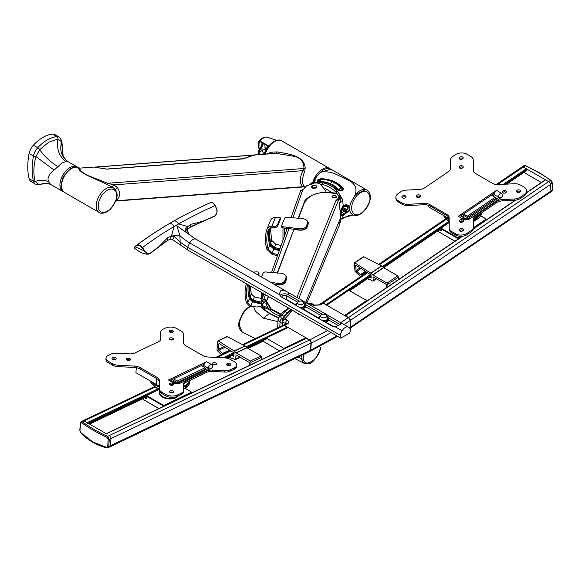 <?xml version="1.0" encoding="UTF-8"?>
<svg xmlns="http://www.w3.org/2000/svg" width="582" height="582" viewBox="0 0 582 582"><rect width="100%" height="100%" fill="white"/><g stroke="black" fill="none" stroke-linecap="round" stroke-linejoin="round"><path stroke-width="0.87" d="M77.784 167.405A14.208 8.199 120 0 0 77.064 166.896L68.37 161.876L66.101 161.57L61.939 162.967L54.17 170.09C48.924 174.018 47.055 177.917 48.553 181.78L50.736 184.501L62.856 191.5A14.208 8.199 120 0 0 63.656 191.871M44.596 183.257L46.88 183.221L39.03 184.581A2.059 1.564 -94.3 0 1 38.477 184.756L44.749 183.228L39.03 184.581L35.131 181.417C33.225 174.316 33.487 166.023 35.902 156.543L39.7 149.632L48.801 142.168L57.902 139.12L61.612 141.702L63.045 156.609M77.064 166.896A14.208 8.199 120 0 0 69.956 167.601A14.208 8.199 120 0 0 60.681 180.114A14.208 8.199 120 0 0 62.856 191.5M29.1 178.689A10.556 6.096 120 0 0 31.064 181.577L35.444 184.101A10.556 6.096 -60 0 1 33.472 181.22L29.1 178.689A64.129 37.022 120 0 1 29.1 153.51A10.556 6.096 120 0 1 33.37 145.216A34.098 19.686 120 0 1 52.591 134.115A10.556 6.096 120 0 1 54.897 134.595L59.269 137.119A10.556 6.096 -60 0 0 56.971 136.639L52.591 134.115M62.958 154.994C61.561 154.245 67.614 162.822 68.37 161.876C61.619 157.249 59.364 150.52 61.612 141.702A2.059 1.44 -13.8 0 0 61.823 140.735L63.103 155.576M29.1 153.51L33.472 156.034A64.129 37.022 -60 0 0 33.472 181.22A2.059 1.44 -13.8 0 0 35.131 181.417C40.282 179.845 44.756 179.969 48.553 181.78M33.37 145.216L37.743 147.741A10.556 6.096 -60 0 0 33.472 156.034A2.059 0.866 10.8 0 0 35.902 156.543L54.17 170.09M277.92 321.628L263.362 318.165L255.403 311.13C253.919 308.38 253.534 306.779 254.239 306.35L253.854 306.256M239.311 325.534L242.258 332.038C238.787 329.194 237.885 325.287 239.544 320.311L243.225 312.476C249.336 305.157 251.322 306.103 254.094 306.292L254.239 306.35A14.208 7.595 116.6 0 0 248.616 307.733A14.208 7.595 116.6 0 0 239.311 325.534M278.349 318.019L269.444 313.531L263.362 318.165M260.867 306.438L260.321 306.401L262.758 309.006L270.397 314.098M278.465 317.787L270.113 313.487L263.653 309.18A1.382 1.135 128 0 0 262.758 309.006M263.653 309.18L262.009 307.58L262.438 306.314M263.901 307.973L265.829 310.773M266.476 304.495A2.641 1.52 180 0 1 265.916 303.557A2.641 1.52 180 0 1 265.93 303.389M114.618 190.452A1.44 1.164 -43.6 0 0 114.639 188.866L114.639 188.866A1.44 1.164 -43.6 0 0 114.428 188.699L115.76 189.717L116.858 198.542L115.782 200.324C117.593 196.265 117.593 193.253 115.782 191.289L114.618 190.452A12.76 7.37 120 0 0 107.255 190.307A12.76 7.37 120 0 0 98.227 205.941A12.76 7.37 120 0 0 107.255 211.15A12.76 7.37 120 0 0 114.618 202.507L115.993 200.492M266.796 153.961L271.227 152.2L277.047 151.902C288.643 154.026 304.561 155.503 305.201 168.154L304.655 171.501C301.818 178.812 301.818 183.934 304.655 186.851L305.201 186.982M303.964 186.8L302.931 186.691C299.417 183.621 299.417 178.274 302.931 170.65L303.964 168.496C303.92 162.174 300.836 158.144 294.718 156.391L276.064 153.364L273.875 153.43L254.53 154.885L243.32 158.879L106.695 169.151L94.029 167.049L79.741 168.125C79.778 170.439 82.862 173.036 88.988 175.917L107.641 183.257L113.606 184.887L117.295 187.302C120.401 192.191 120.401 196.207 117.295 199.364L116.335 199.844M114.909 202.514C112.966 206.668 110.311 209.775 106.957 211.812C103.232 213.492 100.621 213.703 99.129 212.445A14.208 8.199 -60 0 1 96.954 201.059A14.208 8.199 -60 0 1 106.237 188.539A14.208 8.199 -60 0 1 113.337 187.84L106.659 184.196C95.077 178.667 79.145 173.247 78.512 167.943L78.854 167.936M115.651 201.059L303.899 186.902L305.215 187.208M116.611 199.204A2.677 1.426 -121.3 0 1 117.295 199.364M115.782 191.289A1.44 1.179 114.9 0 0 115.76 189.717A2.677 0.633 131.9 0 1 117.295 187.302M94.029 167.049L79.741 168.125A2.677 2.554 -40.6 0 1 78.512 167.943M112.435 187.317A2.677 0.371 122.5 0 1 113.606 184.887L302.931 170.65L304.655 171.501M114.843 189.063L113.337 187.84A14.208 8.199 -60 0 1 114.428 188.699M305.201 168.154A2.677 1.433 -13.4 0 1 303.964 168.496L107.641 183.257A2.677 0.64 -63.5 0 1 106.659 184.196M271.227 152.2A2.677 1.222 -110.2 0 1 271.139 153.633M115.825 200.761L302.931 186.691A2.677 2.248 126.6 0 1 304.655 186.851M277.047 151.902A2.677 1.31 -84.8 0 1 276.064 153.364L253.788 155.038M94.895 167.165L106.521 169.056L243.422 158.653L253.556 155.023L94.517 167.114M253.097 155.27L254.378 155.249M258.35 151.509L261.143 146.686L259.354 149.218L261.274 146.802L261.885 147.144L259.572 149.225L258.321 151.749L258.91 154.557M264.221 143.128L262.846 144.591L262.249 144.06L263.159 143.092L262.256 144.06M269.03 146.773L268.164 146.242L264.439 154.143M258.568 148.068L258.088 147.144L258.735 141.186L259.936 141.04L269.197 146.177M276.61 140.327L266.476 137.017C263.442 137.119 260.867 138.509 258.735 141.186L258.284 147.362L258.503 142.648L260.081 141.448L265.93 144.562L267.553 146.599M268.164 146.242L267.545 146.766L268.244 146.024L269.11 146.562M258.357 142.721L259.863 141.273L269.11 146.402M267.553 146.569L268.244 146.024M259.005 154.55L258.452 151.858L259.07 151.858L261.9 147.108L262.155 150.84L263.908 154.179M265.094 149.188L265.443 150.141M260.081 141.448L265.93 144.562M262.009 142.488L261.9 144.482L260.889 146.962L259.499 148.41L258.903 147.399L259.121 142.728L260.314 141.579M267.662 147.064L265.996 144.678L260.096 141.491M258.903 147.399L258.284 147.362L258.706 148.192L259.499 148.41L258.459 148.01L258.153 147.275M260.096 149.85L259.79 149.385L258.452 151.858A105.531 60.928 -0 0 1 258.321 151.749L258.321 151.524M259.492 154.514L259.07 151.858M264.694 143.754L265.414 150.2M259.296 149.414L258.255 151.647L258.874 154.557M261.9 144.482L262.715 142.859M262.846 144.591L261.9 147.108M320.988 180.078L319.147 180.187L319.605 180.507L319.147 181.002L320.602 180.784L320.951 179.823L320.093 180.456L319.605 180.1L319.3 180.456L319.867 180.602L319.292 181.067M339.095 189.019L339.553 189.361L340.972 188.233L339.095 189.019M340.928 188.503L340.47 188.19L339.197 189.223L340.47 188.175M331.544 182.435L331.151 182.828M334.09 183.65L333.661 184.036M342.318 189.623L340.121 190.372L339.088 190.118C334.17 184.487 327.55 181.584 319.227 181.417C317.292 180.776 317.823 180.1 320.82 179.387C329.907 179.612 337.16 182.777 342.58 188.903L342.405 189.863L342.58 188.903M340.972 188.233L339.437 189.405M319.605 180.1L320.093 180.456M342.9 189.928L342.74 188.983L335.756 183.286M318.201 180.325L317.794 180.98L318.209 181.497M339.088 190.118L338.891 190.569M323.81 182.086L338.891 190.321L340.121 190.372M320.988 179.838L320.522 180.376M342.74 188.983L342.405 189.863L340.208 190.809M356.555 214.707L354.46 214.205C350.64 211.273 350.64 206.13 354.46 198.775L356.555 195.865C363.932 189.201 368.391 189.768 369.919 197.567C370.938 203.86 361.386 216.111 356.555 214.707L355.66 215.435C364.652 215.798 376.176 196.76 366.973 190.059A14.208 8.199 120 0 0 355.282 194.694C357.406 187.84 354.584 182.755 346.807 179.438L334.788 173.72C330.132 171.872 325.425 171.363 320.667 172.207L317.19 175.829M356.555 195.865L355.282 194.694L365.642 189.536M355.282 194.694L350.822 202.682L349.455 207.265L349.84 208.662L349.455 210.073L345.759 213.376M343.074 214.736L341.605 214.707C340.084 215.056 340.645 212.197 343.264 206.137C344.908 204.973 346.399 204.791 347.738 205.599L349.455 207.265M332.628 197.211L332.264 196.534L333.595 195.436L335.719 195.705L336.316 196.534L334.985 197.64L333.617 197.64M311.799 186.48L312.338 188.197L316.593 187.753L316.841 186.786A2.641 1.52 180 0 1 316.593 187.426A2.641 1.52 180 0 1 312.338 187.862A2.641 1.52 180 0 1 311.559 186.786A2.641 1.52 180 0 1 311.799 186.153M344.675 214.161A5.114 2.954 -60 0 1 344.522 214.249A5.114 2.954 -60 0 1 341.969 214.503A5.114 2.954 -60 0 1 340.907 212.161A5.114 2.954 -60 0 1 343.14 207.01A5.114 2.954 -60 0 1 347.083 205.642A5.114 2.954 -60 0 1 348.138 207.985L344.813 214.081L341.481 212.161C343.54 206.093 345.759 204.719 348.131 208.029L348.138 208.312M343.38 210.939L344.318 211.863L345.606 210.771L345.992 209.083L344.697 208.654M346.246 209.411C345.359 212.023 344.399 212.619 343.38 211.186L344.813 208.582L346.246 209.411M313.211 182.21L316.47 176.782L320.471 172.301M312.534 182.653L313.582 182.275L315.539 179.831L310.468 183.847M347.716 205.584L343.256 205.933C345.817 204.071 348 204.493 349.797 207.199L349.797 210.284L343.256 215.347C341.598 215.813 340.761 214.925 340.746 212.692L343.256 205.933L342.667 200.899L341.954 198.375L337.48 191.238C333.821 186.829 328.983 184.036 322.974 182.857L313.582 182.275M343.467 188.575L342.885 190.103L340.543 190.86L338.215 190.154C333.042 184.538 326.589 181.7 318.856 181.635C316.164 180.755 316.914 179.765 321.097 178.667C330.649 179.06 338.084 182.333 343.395 188.488L342.645 190.176L343.089 188.975L336.2 183.214C331.776 180.602 326.72 179.271 321.038 179.205L321.097 178.667M343.06 214.736L342.667 218.09L340.71 219.218M353.063 214.984L342.696 217.995M354.533 215.296L353.369 215.078L350.822 213.281L349.455 210.073M340.281 211.71L343.191 205.206M320.522 184.058L322.341 184.458C328.001 185.934 332.569 188.575 336.054 192.373L337.647 191.463C339.786 194.017 340.557 196.694 339.975 199.517M313.043 183.083L322.472 182.777L321.875 184.341M342.885 190.103L340.543 190.86M340.295 190.925L338.608 190.336L339.044 190.78M338.338 190.299L338.608 190.336C333.522 184.69 326.968 181.773 318.943 181.584L317.59 181.162L318.092 180.376M318.951 179.809L321.038 179.358M343.198 215.813L340.703 215.34M336.221 192.562L337.531 194.272M343.024 189.856L343.089 188.975M311.574 186.953L311.857 185.993C313.829 184.53 315.488 184.792 316.841 186.786A2.641 1.52 180 0 0 316.062 185.709M345.01 208.516L345.992 209.083M345.606 210.771L343.766 209.709M284.613 282.023C283.361 284.096 280.815 284.904 276.988 284.46L277.068 283.296C280.895 283.747 283.434 282.932 284.7 280.859L284.613 282.023L285.056 280.917L284.991 281.753A143.645 114.254 -158.1 0 0 284.736 281.703M277.068 283.296L270.746 282.343M284.7 280.859L285.951 277.738C286.439 275.475 284.831 273.969 281.121 273.22L264.956 271.918L263.282 272.667L261.529 277.025M276.988 284.46L273.445 283.892M285.362 280.837L285.864 278.909M253.112 300.101L254.414 296.864L261.427 298.508M250.34 296.383L251.322 293.932L254.414 296.864M250.013 285.886L251.322 293.932M247.772 284.191C246.011 290.105 246.011 296.289 247.779 302.749L250.827 305.79L252.443 301.782A144.678 115.069 -158.1 0 0 261.427 304.037M250.827 305.79L251.962 306.125M247.779 302.749L249.372 298.799L252.443 301.782M248.332 284.918A47.811 38.034 -158.1 0 0 249.372 298.799M258.473 275.264L258.881 272.412L259.041 273.86M257.928 274.951L258.845 272.667L257.731 271.83L252.981 272.092M253.883 272.616L254.167 271.903M246.412 283.718C244.6 289.8 244.607 296.158 246.426 302.8L249.918 306.656M262.831 296.871L262.831 293.277M261.427 306.168L261.427 301.236M261.427 300.909L261.427 292.47M249.292 285.471A46.786 37.212 -158.1 0 0 250.347 298.741L252.632 300.981A143.645 114.254 -158.1 0 0 261.427 303.193M252.632 300.981L252.995 300.072A143.645 114.254 -158.1 0 0 261.427 302.196M249.54 285.617A46.786 37.212 -158.1 0 0 250.718 297.831L252.995 300.072M250.347 298.741L250.718 297.831M306.234 227.395C304.975 229.468 302.429 230.276 298.61 229.825L298.69 228.668C302.524 229.112 305.07 228.304 306.321 226.231L306.234 227.395L306.983 226.209L307.733 222.448L307.492 224.274M298.69 228.668L282.59 226.689L282.736 227.882L281.717 227.002M306.321 226.231L307.58 223.102C308.06 220.833 306.445 219.327 302.742 218.585L286.38 217.268L284.7 218.01L281.564 225.816L281.681 227.249M281.564 225.816L282.59 226.689M298.61 229.825L282.736 227.882M274.442 247.43L275.737 244.193L281.121 245.488M270.717 242.818L271.692 240.395L275.737 244.193M270.404 228.29L271.692 240.395M275.446 226.311L277.214 225.525L277.403 226.718L275.635 227.504L275.446 226.311L271.881 226.238C269.197 226.376 267.502 227.526 266.796 229.679C264.948 235.899 264.948 242.41 266.811 249.212L271.903 254.232L277.447 255.811M275.635 227.504L272.143 227.438L268.157 230.152C266.352 236.205 266.36 242.541 268.164 249.161L272.158 253.112L273.766 249.111A145.915 116.058 -158.1 0 0 279.316 250.566M272.158 253.112L277.832 254.727M268.164 249.161L269.742 245.233L273.766 249.111M268.157 230.152L268.462 229.381M269.131 228.537A49.055 39.016 -158.1 0 0 269.742 245.233M277.403 226.718L280.422 219.203L280.262 217.755L280.422 219.203M277.214 225.525L280.233 218.01L279.12 217.181L275.497 217.253C272.762 217.501 271.037 218.723 270.317 220.913M271.881 226.238L275.497 217.253M270.485 220.418L266.796 229.679M284.38 236.328L284.38 228.013M282.976 240.279L282.976 227.904M270.368 227.773A48.022 38.194 -158.1 0 0 270.725 245.175L273.947 248.31A144.882 115.236 -158.1 0 0 279.593 249.78M273.947 248.31L274.318 247.394A144.882 115.236 -158.1 0 0 279.92 248.863M270.528 227.715A48.022 38.194 -158.1 0 0 271.088 244.265L274.318 247.394M270.725 245.175L271.088 244.265M334.825 194.97L331.936 196.149L333.755 197.676L336.643 196.52L334.825 194.97M280.575 314.666L270.55 309.202L266.294 301.491L266.694 301.309L270.979 308.795L280.982 314.185M277.061 273.416L293.852 229.584L298.493 230.05C302.829 230.581 305.71 229.635 307.143 227.206L308.54 223.161L306.86 220.382M293.852 229.584L277.483 273.133M340.455 221.458L340.281 222.368M339.655 224.572L339.648 224.587C339.095 225.918 339.037 225.998 339.459 224.834C339.037 225.998 339.095 225.918 339.648 224.594L340.761 217.442L339.459 203.125L340.346 201.023L339.597 198.651L338.68 199.59L335.887 200.659L338.528 198.04L339.073 196.701L337.167 194.206L335.879 193.733C320.231 190.692 309.726 193.755 304.364 202.914L298.464 218.337M268.244 296.398L266.294 301.491A0.415 0.415 0 0 0 266.265 301.643L266.265 303.295C267.145 308.736 271.547 312.934 279.476 315.88L279.6 315.924M274.144 284.3L276.872 284.824C281.208 285.406 284.089 284.474 285.522 282.044L286.919 278L285.675 275.555M338.528 198.04L338.848 198.477L339.437 197.014L338.848 198.477L335.887 200.659L296.856 297.453M338.338 198.244L338.651 198.651A2.059 1.841 -92.3 0 0 338.68 199.59L298.777 298.559M339.459 203.125L340.354 201.256L339.873 198.2A4.125 0.757 -20.4 0 1 339.597 198.651L339.437 196.912M339.066 196.44L339.43 196.723A2.059 0.822 175.8 0 0 339.437 196.774A4.125 2.03 -9.3 0 0 339.43 196.563L339.43 196.563A4.125 2.03 -9.3 0 0 339.415 196.498M340.441 199.975L340.179 201.416M337.334 194.323L339.059 196.316M340.434 221.546L340.375 222.659M339.073 196.701L339.437 197.014M266.265 303.273L266.265 301.643L268.513 296.558M308.467 223.779L307.725 222.484M286.882 278.429L286.111 276.959M300.712 190.721L303.68 189.041L306.547 185.869L314.993 182.894L316.753 182.944L319.882 183.752L325.956 190.983L325.818 192.227M268.076 308.024L262.969 305.834L262.286 304.175L262.969 307.158L269.146 309.406M263.122 300.981L265.661 300.93M303.113 188.983L292.921 217.61M289.05 228.479L273.416 272.412M265.45 294.79L263.806 299.41L261.405 301.149L263.893 293.888M262.286 304.175L266.527 300.254L263.806 299.41M263.173 302.291A20.297 3.397 96.9 0 0 263.006 301.389L263.035 301.134M261.9 306.03A20.297 3.397 96.9 0 0 261.405 301.149L263.006 301.389M242.548 344.653L282.939 325.389A2.437 1.528 64.5 0 1 284.14 325.52L287.122 327.237A0.647 0.407 64.5 0 1 287.523 327.841M106.091 433.736A0.647 0.407 64.5 0 1 106.411 433.772L84.128 420.924A2.437 1.52 64.5 0 0 82.928 420.793A2.437 1.528 64.5 0 1 84.128 420.924L87.111 422.641A0.647 0.407 64.5 0 1 87.533 423.463M106.237 433.67L306.103 338.331A0.647 0.407 64.5 0 1 306.423 338.368L309.406 340.092A2.437 1.528 64.5 0 1 310.984 343.147L310.461 350.291A2.437 1.528 64.5 0 1 309.791 351.499L109.787 446.896A2.437 1.528 64.5 0 1 108.936 446.932M154.434 386.681L81.189 421.623L82.288 421.797A143.521 75.318 4.1 0 0 94.139 429.458A143.521 75.318 4.1 0 0 107.561 436.369L109.285 439.359L108.769 446.503L110.456 445.696A2.437 1.528 64.5 0 1 109.78 446.903A2.437 1.52 64.5 0 0 110.456 445.696L110.973 438.552L110.456 445.696L310.461 350.291M155.016 387.11L82.288 421.797A0.815 0.531 126 0 0 81.604 422.714L80.498 423.354L79.981 430.498L80.68 432.433L92.684 441.891L106.571 447.362L107.706 446.489L108.223 439.345L107.015 437.373A0.815 0.4 114.7 0 1 107.561 436.369L109.401 435.496A2.437 1.528 64.5 0 1 110.973 438.552L310.984 343.147M523.807 172.367L541.369 182.501M545.181 180.122L545.603 179.882L548.586 181.606L523.313 167.034A2.437 1.28 55.8 0 0 522.098 166.91A2.437 1.28 55.8 0 1 522.098 166.91A2.437 1.28 55.8 0 1 523.313 167.034L526.303 168.751L526.805 169.522L526.463 170.351M321.955 302.873A2.437 1.28 55.8 0 1 322.086 302.756A2.437 1.28 55.8 0 1 323.308 302.873L326.764 305.223L323.017 303.069A313.276 180.755 -60 0 1 320.173 304.983A2.437 1.295 -123.6 0 0 318.951 304.859L314.535 305.113L311.552 303.44L308.169 303.971M345.177 315.851L348.574 317.445A2.437 1.28 55.8 0 1 350.451 320.333L350.968 326.88A2.437 1.28 55.8 0 1 350.611 327.899A2.437 1.28 55.8 0 1 350.459 327.979M496.228 184.479L523.822 165.739L525.153 165.783A143.521 89.774 175.5 0 1 538.576 172.541A143.521 89.774 175.5 0 1 550.427 180.355L548.586 181.606A2.437 1.28 55.8 0 1 550.463 184.494L550.979 191.034A2.437 1.28 55.8 0 1 550.623 192.06A2.437 1.28 55.8 0 1 550.616 192.06L350.611 327.899M309.406 340.092L109.401 435.496A2.437 1.52 64.5 0 1 110.973 438.552L109.285 439.359A0.815 0.429 -175.9 0 1 108.223 439.345M107.706 446.489A0.815 0.429 -175.9 0 0 108.769 446.503L108.041 447.733L107.132 447.791A0.815 0.48 103 0 1 106.877 447.842L108.041 447.733M80.68 432.433A0.815 0.429 136.1 0 0 80.731 432.768L80.731 432.768C88.18 440.487 96.896 445.506 106.877 447.842A0.815 0.48 103 0 1 106.571 447.362M348.574 317.445L548.586 181.606A2.437 1.28 55.8 0 1 550.463 184.494L552.143 183.345L550.427 180.355A0.815 0.517 -52.9 0 1 550.965 180.34L552.383 182.952A0.815 0.509 -4.5 0 1 552.143 183.345L552.667 189.892L552.354 190.881L550.623 192.06A2.437 1.28 55.8 0 0 550.979 191.034L550.463 184.494L350.451 320.333M497.508 184.559L525.153 165.783A0.815 0.415 -66.4 0 1 525.524 165.674L523.822 165.739M349.92 328.372L350.32 328.095A2.437 1.28 55.8 0 0 350.677 327.077L349.455 327.906M336.869 335.967L310.752 350.153A2.437 1.528 64.5 0 1 310.082 351.361A2.437 1.528 64.5 0 1 309.93 351.419M366.667 301.156L366.609 300.501L344.551 315.488L348.291 317.641A2.437 1.28 55.8 0 1 350.16 320.544A315.72 182.166 -60 0 1 344.042 324.603M327.55 330.598L309.697 339.953L305.965 337.793L283.9 348.32L266.105 338.055L265.952 340.128L265.057 339.612M305.914 338.418L305.965 337.793L284.423 325.382A2.437 1.52 -115.5 0 0 283.23 325.251A2.437 1.52 -115.5 0 0 283.092 325.331M283.23 325.251L286.068 323.868A2.437 1.506 63.8 0 1 287.268 323.999C289.196 322.843 289.218 321.591 287.333 320.253A2.437 1.404 120 0 0 285.536 323.621L282.445 321.839L282.626 325.534M292.564 310.424L282.437 321.475L283.47 318.456L285.9 314.877L291.822 309.995M309.697 339.953A2.437 1.528 64.5 0 1 311.268 343.024L310.752 350.153M318.951 304.859L321.795 302.953A2.437 1.28 55.8 0 1 323.017 303.069M350.677 327.077L350.16 320.544M320.173 304.983L313.218 305.295L311.021 304.03L308.86 304.371M366.609 300.501L348.814 290.243L326.749 305.23L344.551 315.488M262.467 340.848L279.615 350.968M283.856 348.945L283.9 348.32M288.163 327.535L266.105 338.055M311.021 304.03L311.552 303.44M285.958 323.927L285.536 323.621L285.617 324.094M322.268 320.515A4.125 2.379 0 0 0 326.567 319.954A4.125 2.379 0 0 0 327.775 318.274A4.125 4.125 0 0 0 326.146 314.993A3.136 1.811 0 0 0 325.869 314.804A3.136 1.811 0 0 0 321.155 314.993A3.136 1.811 0 0 0 321.439 317.365A3.136 1.811 0 0 0 325.709 317.445A3.136 1.811 0 0 0 326.146 314.993M325.069 322.13A5.158 2.975 0 0 0 328.808 319.271L328.808 318.274A5.158 2.975 0 0 0 327.295 316.164A5.158 2.975 0 0 0 327.149 316.084M323.541 321.249A5.158 2.975 0 0 0 328.808 318.274M321.271 326.975A2.437 1.404 0 0 0 321.933 327.681A2.437 1.404 0 0 0 323.148 328.059M320.158 316.084A5.158 2.975 0 0 0 318.5 318.274A5.158 2.975 0 0 0 318.5 318.339L318.5 318.274M321.155 314.993A4.125 4.125 0 0 0 319.525 318.274A4.125 2.379 0 0 0 319.765 319.074M299.293 307.267A4.125 2.379 0 0 0 303.593 306.707A4.125 2.379 0 0 0 304.801 305.026A4.125 4.125 0 0 0 303.171 301.745A3.136 1.811 0 0 0 302.887 301.556A3.136 1.811 0 0 0 298.18 301.745A3.136 1.811 0 0 0 298.464 304.117A3.136 1.811 0 0 0 302.735 304.197A3.136 1.811 0 0 0 303.171 301.745M302.094 308.882A5.158 2.975 0 0 0 305.834 306.023L305.834 305.026A5.158 2.975 0 0 0 304.321 302.916A5.158 2.975 0 0 0 304.175 302.836M300.567 308.002A5.158 2.975 0 0 0 305.834 305.026M298.297 313.727A2.437 1.404 0 0 0 298.959 314.433A2.437 1.404 0 0 0 300.174 314.811M297.184 302.836A5.158 2.975 0 0 0 295.525 305.026A5.158 2.975 0 0 0 295.525 305.092L295.525 305.026M298.18 301.745A4.125 4.125 0 0 0 296.551 305.026A4.125 2.379 0 0 0 296.791 305.826M439.606 229.548L441.731 230.828L439.083 229.905M441.221 229.737A2.03 1.266 175.5 0 0 440.894 230.29L440.632 230.799M144.562 397.091L146.897 398.386L145.696 398.408L143.929 397.39M146.446 397.426A2.03 1.062 -175.9 0 0 146.009 397.928L145.696 398.408M172.854 332.184A2.11 1.106 4.1 0 0 172.643 332.046A2.11 1.106 4.1 0 0 169.558 331.944M172.745 330.663A2.11 1.106 4.1 0 0 170.482 330.3A2.11 1.106 4.1 0 0 169.151 331.223A2.11 1.106 4.1 0 0 169.769 332.082A2.11 1.106 4.1 0 0 172.025 332.446A2.11 1.106 4.1 0 0 173.363 331.529A2.11 1.106 4.1 0 0 172.745 330.663M172.89 339.728A2.11 1.106 4.1 0 0 172.679 339.59A2.11 1.106 4.1 0 0 169.595 339.488M172.781 338.215A2.11 1.106 4.1 0 0 170.519 337.844A2.11 1.106 4.1 0 0 169.187 338.768A2.11 1.106 4.1 0 0 169.806 339.626A2.11 1.106 4.1 0 0 172.068 339.99A2.11 1.106 4.1 0 0 173.4 339.073A2.11 1.106 4.1 0 0 172.781 338.215M130.026 360.171A2.11 1.106 4.1 0 0 129.822 360.032A2.11 1.106 4.1 0 0 126.738 359.931M129.917 358.658A2.11 1.106 4.1 0 0 127.662 358.294A2.11 1.106 4.1 0 0 126.33 359.21A2.11 1.106 4.1 0 0 126.949 360.076A2.11 1.106 4.1 0 0 129.204 360.44A2.11 1.106 4.1 0 0 130.535 359.516A2.11 1.106 4.1 0 0 129.917 358.658M115.709 359.443A2.11 1.106 4.1 0 0 115.498 359.298A2.11 1.106 4.1 0 0 112.413 359.203M115.6 357.923A2.11 1.106 4.1 0 0 113.337 357.559A2.11 1.106 4.1 0 0 112.006 358.476A2.11 1.106 4.1 0 0 112.624 359.341A2.11 1.106 4.1 0 0 114.88 359.705A2.11 1.106 4.1 0 0 116.218 358.781A2.11 1.106 4.1 0 0 115.6 357.923M173.109 385.015A2.11 1.106 4.1 0 0 172.898 384.869A2.11 1.106 4.1 0 0 169.813 384.775M173 383.494A2.11 1.106 4.1 0 0 170.744 383.131A2.11 1.106 4.1 0 0 169.406 384.047A2.11 1.106 4.1 0 0 170.024 384.913A2.11 1.106 4.1 0 0 172.287 385.277A2.11 1.106 4.1 0 0 173.618 384.353A2.11 1.106 4.1 0 0 173 383.494M173.145 392.559A2.11 1.106 4.1 0 0 172.934 392.421A2.11 1.106 4.1 0 0 169.849 392.319M173.036 391.039A2.11 1.106 4.1 0 0 170.781 390.675A2.11 1.106 4.1 0 0 169.442 391.599A2.11 1.106 4.1 0 0 170.06 392.457A2.11 1.106 4.1 0 0 172.323 392.821A2.11 1.106 4.1 0 0 173.654 391.904A2.11 1.106 4.1 0 0 173.036 391.039M215.966 364.565A2.11 1.106 4.1 0 0 215.755 364.427A2.11 1.106 4.1 0 0 212.677 364.332M215.857 363.052A2.11 1.106 4.1 0 0 213.601 362.688A2.11 1.106 4.1 0 0 212.27 363.605A2.11 1.106 4.1 0 0 212.888 364.47A2.11 1.106 4.1 0 0 215.144 364.834A2.11 1.106 4.1 0 0 216.475 363.91A2.11 1.106 4.1 0 0 215.857 363.052M230.29 365.3A2.11 1.106 4.1 0 0 230.079 365.161A2.11 1.106 4.1 0 0 227.002 365.06M230.181 363.786A2.11 1.106 4.1 0 0 227.926 363.415A2.11 1.106 4.1 0 0 226.587 364.339A2.11 1.106 4.1 0 0 227.206 365.198A2.11 1.106 4.1 0 0 229.468 365.569A2.11 1.106 4.1 0 0 230.799 364.645A2.11 1.106 4.1 0 0 230.181 363.786M189.732 380.475A19.744 10.36 -175.9 0 1 183.672 386.15M159.264 385.881A19.744 10.36 -175.9 0 1 156.362 384.469L135.933 372.691L136.297 367.686M183.665 384.506A8.119 4.263 -175.9 0 1 185.92 382.294L206.654 372.4A8.119 4.263 -175.9 0 1 212.379 371.44L224.572 372.065A8.119 4.263 4.1 0 0 230.297 371.112L234.335 369.184A8.119 4.263 4.1 0 0 236.692 366.456L236.794 365.081A8.119 4.263 4.1 0 0 234.408 361.764L230.348 359.421A8.119 4.263 4.1 0 0 224.616 357.879L208.407 357.05A8.119 4.263 -175.9 0 1 202.674 355.507L185.847 345.81A8.119 4.263 -175.9 0 1 183.461 342.667L183.417 334.126A8.119 4.263 4.1 0 0 181.031 330.991L176.972 328.648A8.119 4.263 4.1 0 0 165.514 328.059L163.091 329.216A8.119 4.263 4.1 0 0 160.734 331.944A8.119 4.263 4.1 0 0 160.727 332.118L160.763 338.84A8.119 4.263 -175.9 0 1 160.756 339.015A8.119 4.263 -175.9 0 1 158.406 341.743L135.002 352.903A8.119 4.263 -175.9 0 1 129.284 353.856L116.516 353.209A8.119 4.263 4.1 0 0 110.791 354.162L108.368 355.318A8.119 4.263 4.1 0 0 106.011 358.046A8.119 4.263 4.1 0 0 108.398 361.357L112.457 363.699A8.119 4.263 4.1 0 0 118.19 365.241L134.398 366.071A8.119 4.263 -175.9 0 1 140.131 367.613L156.958 377.318A8.119 4.263 -175.9 0 1 159.344 380.453L159.388 388.994A8.119 4.263 4.1 0 0 161.774 392.137L165.834 394.48A8.119 4.263 4.1 0 0 177.292 395.062L181.337 393.134A8.119 4.263 4.1 0 0 183.686 390.413A8.119 4.263 4.1 0 0 183.694 390.238L183.657 383.814A8.119 4.263 -175.9 0 1 183.665 383.64A8.119 4.263 -175.9 0 1 186.022 380.912L206.756 371.025A8.119 4.263 -175.9 0 1 212.481 370.065L224.674 370.69A8.119 4.263 4.1 0 0 230.399 369.73L234.437 367.802A8.119 4.263 4.1 0 0 236.794 365.081M106.011 358.046L105.917 359.421A8.119 4.263 4.1 0 0 108.296 362.732L112.355 365.074A8.119 4.263 4.1 0 0 118.095 366.624L134.297 367.446A8.119 4.263 -175.9 0 1 140.036 368.995L156.856 378.693A8.119 4.263 -175.9 0 1 159.242 381.836L159.286 390.369A8.119 4.263 4.1 0 0 161.672 393.512L165.732 395.855A8.119 4.263 4.1 0 0 177.19 396.437L181.235 394.516A8.119 4.263 4.1 0 0 183.585 391.788A8.119 4.263 4.1 0 0 183.592 391.613M160.654 333.151A8.119 4.263 4.1 0 0 160.639 333.319A8.119 4.263 4.1 0 0 160.632 333.493L160.661 339.524M203.111 366.631A1.622 0.938 120 0 0 203.736 365.532A4.059 2.343 -60 0 1 204.267 364.23L170.759 380.213M208.538 368.421A1.557 0.815 4.1 0 0 208.16 368.086A1.622 0.938 -60 0 1 207.876 368.733M204.267 364.23A4.059 2.343 -60 0 1 206.654 361.764L168.46 379.988A4.059 2.343 -60 0 1 170.235 379.915L174.665 382.469A4.059 2.343 -60 0 0 172.883 382.541L168.46 379.988M172.658 381.312L173.923 380.708M173.138 381.079L173.196 380.286L177.161 382.57L177.277 381.028L173.552 378.882M177.277 381.028L205.075 367.766L201.357 365.62M177.161 382.57L204.966 369.308L205.075 367.766M462.988 158.53A2.11 1.317 -4.5 0 0 462.675 158.297A2.11 1.317 -4.5 0 0 459.293 158.821M462.581 157.038A2.11 1.317 -4.5 0 0 460.238 156.878A2.11 1.317 -4.5 0 0 458.987 158.209A2.11 1.317 -4.5 0 0 459.605 159.053A2.11 1.317 -4.5 0 0 461.948 159.213A2.11 1.317 -4.5 0 0 463.199 157.882A2.11 1.317 -4.5 0 0 462.581 157.038M463.025 167.521A2.11 1.317 -4.5 0 0 462.712 167.289A2.11 1.317 -4.5 0 0 459.336 167.812M462.617 166.03A2.11 1.317 -4.5 0 0 460.275 165.87A2.11 1.317 -4.5 0 0 459.023 167.201A2.11 1.317 -4.5 0 0 459.642 168.045A2.11 1.317 -4.5 0 0 461.984 168.205A2.11 1.317 -4.5 0 0 463.236 166.874A2.11 1.317 -4.5 0 0 462.617 166.03M420.168 196.629A2.11 1.317 -4.5 0 0 419.855 196.396A2.11 1.317 -4.5 0 0 416.472 196.927M419.753 195.137A2.11 1.317 -4.5 0 0 417.41 194.977A2.11 1.317 -4.5 0 0 416.166 196.316A2.11 1.317 -4.5 0 0 416.785 197.153A2.11 1.317 -4.5 0 0 419.127 197.313A2.11 1.317 -4.5 0 0 420.371 195.981A2.11 1.317 -4.5 0 0 419.753 195.137M405.843 197.342A2.11 1.317 -4.5 0 0 405.53 197.109A2.11 1.317 -4.5 0 0 402.147 197.633M405.436 195.85A2.11 1.317 -4.5 0 0 403.093 195.69A2.11 1.317 -4.5 0 0 401.842 197.022A2.11 1.317 -4.5 0 0 402.46 197.865A2.11 1.317 -4.5 0 0 404.803 198.025A2.11 1.317 -4.5 0 0 406.054 196.694A2.11 1.317 -4.5 0 0 405.436 195.85M463.243 221.473A2.11 1.317 -4.5 0 0 462.937 221.24A2.11 1.317 -4.5 0 0 459.554 221.764A19.337 12.098 -4.5 0 0 462.966 221.757M462.836 219.974A2.11 1.317 -4.5 0 0 460.493 219.821A2.11 1.317 -4.5 0 0 459.242 221.153A2.11 1.317 -4.5 0 0 459.86 221.997A2.11 1.317 -4.5 0 0 462.203 222.149A2.11 1.317 -4.5 0 0 463.454 220.818A2.11 1.317 -4.5 0 0 462.836 219.974M463.279 230.465A2.11 1.317 -4.5 0 0 462.974 230.232A2.11 1.317 -4.5 0 0 459.591 230.756M462.872 228.966A2.11 1.317 -4.5 0 0 460.529 228.813A2.11 1.317 -4.5 0 0 459.278 230.145A2.11 1.317 -4.5 0 0 459.896 230.989A2.11 1.317 -4.5 0 0 462.239 231.141A2.11 1.317 -4.5 0 0 463.49 229.81A2.11 1.317 -4.5 0 0 462.872 228.966M506.107 192.358A2.11 1.317 -4.5 0 0 505.794 192.133A2.11 1.317 -4.5 0 0 502.412 192.657M505.693 190.867A2.11 1.317 -4.5 0 0 503.35 190.707A2.11 1.317 -4.5 0 0 502.106 192.045A2.11 1.317 -4.5 0 0 502.724 192.889A2.11 1.317 -4.5 0 0 505.067 193.042A2.11 1.317 -4.5 0 0 506.311 191.711A2.11 1.317 -4.5 0 0 505.693 190.867M520.424 191.653A2.11 1.317 -4.5 0 0 520.119 191.42A2.11 1.317 -4.5 0 0 516.736 191.944M520.017 190.154A2.11 1.317 -4.5 0 0 517.674 190.001A2.11 1.317 -4.5 0 0 516.423 191.333A2.11 1.317 -4.5 0 0 517.042 192.176A2.11 1.317 -4.5 0 0 519.384 192.329A2.11 1.317 -4.5 0 0 520.635 190.998A2.11 1.317 -4.5 0 0 520.017 190.154M479.51 214.307A19.744 12.353 175.5 0 1 474.381 218.206M462.988 221.269A19.744 12.353 175.5 0 1 460.049 221.327M449.18 218.716A19.744 12.353 175.5 0 1 448.555 218.366L428.126 206.588L428.01 205.111M449.319 229.301A8.119 5.078 -4.5 0 0 449.333 229.541A8.119 5.078 -4.5 0 0 451.712 232.778L455.771 235.121A8.119 5.078 -4.5 0 0 467.23 234.553L471.267 231.803A8.119 5.078 -4.5 0 0 473.624 228.093L473.595 220.44A8.119 5.078 175.5 0 1 475.952 216.722L496.693 202.638A8.119 5.078 175.5 0 1 502.419 200.863L514.612 200.259A8.119 5.078 -4.5 0 0 520.33 198.484L524.375 195.741A8.119 5.078 -4.5 0 0 526.725 191.784L526.623 190.525A8.119 5.078 -4.5 0 0 524.244 187.28L520.184 184.945A8.119 5.078 -4.5 0 0 514.452 183.737L498.243 184.545A8.119 5.078 175.5 0 1 492.51 183.337L475.683 173.64A8.119 5.078 175.5 0 1 473.304 170.395A8.119 5.078 175.5 0 1 473.297 170.155L473.253 159.985A8.119 5.078 -4.5 0 0 473.246 159.744A8.119 5.078 -4.5 0 0 470.867 156.507L466.808 154.165A8.119 5.078 -4.5 0 0 455.35 154.732L452.927 156.383A8.119 5.078 -4.5 0 0 450.563 160.094L450.599 168.111A8.119 5.078 175.5 0 1 448.242 171.821L424.838 187.717A8.119 5.078 175.5 0 1 419.12 189.492L406.352 190.125A8.119 5.078 -4.5 0 0 400.627 191.9L398.204 193.544A8.119 5.078 -4.5 0 0 395.855 197.502A8.119 5.078 -4.5 0 0 398.233 200.739L402.293 203.082A8.119 5.078 -4.5 0 0 408.026 204.289L424.234 203.482A8.119 5.078 175.5 0 1 429.967 204.689L446.794 214.387A8.119 5.078 175.5 0 1 449.173 217.624A8.119 5.078 175.5 0 1 449.18 217.864L449.224 228.035A8.119 5.078 -4.5 0 0 449.231 228.275A8.119 5.078 -4.5 0 0 451.61 231.52L455.67 233.855A8.119 5.078 -4.5 0 0 467.128 233.287L471.173 230.545A8.119 5.078 -4.5 0 0 473.53 226.827L473.493 219.174A8.119 5.078 175.5 0 1 475.858 215.464L496.592 201.379A8.119 5.078 175.5 0 1 502.317 199.604L514.51 198.993A8.119 5.078 -4.5 0 0 520.235 197.218L524.273 194.475A8.119 5.078 -4.5 0 0 526.623 190.525M395.855 197.502L395.956 198.76A8.119 5.078 -4.5 0 0 398.335 202.005L402.395 204.34A8.119 5.078 -4.5 0 0 408.127 205.548L424.336 204.74A8.119 5.078 175.5 0 1 430.069 205.948L446.889 215.646A8.119 5.078 175.5 0 1 449.18 218.359M473.399 170.926L473.355 161.25A8.119 5.078 -4.5 0 0 473.348 161.01A8.119 5.078 -4.5 0 0 473.319 160.77M492.976 196.061A1.622 0.938 120 0 0 493.929 194.468A4.059 2.343 -60 0 1 494.3 193.166L460.682 216.002A4.059 2.343 -60 0 0 460.573 215.937L464.996 218.49A4.059 2.343 -60 0 0 462.719 218.847L458.296 216.293A4.059 2.343 -60 0 1 460.573 215.937M498.803 197.596A1.557 0.975 -4.5 0 0 498.359 197.022A1.622 0.938 -60 0 1 497.69 198.36M494.3 193.166A4.059 2.343 -60 0 1 496.49 190.35L458.296 216.293M462.268 216.919A1.622 0.938 120 0 0 462.377 216.846L464.101 215.675M463.519 216.075L463.454 215.304L467.426 217.588L467.31 216.177L463.592 214.03M467.31 216.177L495.115 197.291L491.39 195.145M461.009 215.784L462.595 216.7M467.426 217.588L495.224 198.709L495.115 197.291M320.529 347.665A2.437 1.382 19.8 0 0 320.544 347.636L320.529 347.665C319.554 358.832 304.415 368.93 303.52 358.992L303.906 354.307M298.137 357.057L301.09 358.57L303.564 363.052C305.077 363.866 307.012 363.99 309.377 363.423C313.509 363.437 319.438 352.699 320.544 347.636A2.437 1.382 19.8 0 0 320.551 347.607M282.27 325.709L282.568 319.198L284.052 316.215L287.195 312.636L291.138 309.602M282.568 319.198L281.717 318.783A2.437 1.346 116.2 0 0 280.044 322.246L279.811 326.88M303.52 358.992A2.437 1.892 5 0 1 301.09 358.57L301.36 355.522M306.947 303.266L308.955 303.826M308.467 303.513L306.663 302.669A2.437 1.31 115.1 0 0 305.936 302.684M282.205 323.308L280.044 322.246L278.043 319.263L277.672 327.899M289.108 308.431L284.962 311.559L281.775 315.124L280.677 316.914L281.717 318.783M280.677 316.914A2.437 2.03 -153.1 0 0 278.414 317.888L278.043 319.263M362.448 275.853L361.815 275.068L360.374 274.74L356.089 270.565L355.631 265.661L356.257 265.457L370.29 274.522L371.047 275.766L370.843 273.184L354.933 262.904L354.322 263.028L355.02 271.394L360.571 276.617M369.57 277.119L370.508 277.76A1.033 0.538 55.8 0 0 371.025 277.81A1.033 0.538 55.8 0 0 371.171 277.374L371.047 275.766M386.513 287.675L386.252 284.372L373.724 277.148A1.033 0.538 55.8 0 0 373.208 277.097A1.033 0.538 55.8 0 0 373.055 277.527L373.302 280.662L376.292 278.632M387.983 286.679L387.801 284.322A1.033 0.538 -124.2 0 0 387.008 283.099L372.953 274.995A1.033 0.538 55.8 0 1 372.749 274.842L370.945 273.264A1.033 0.538 -124.2 0 0 370.843 273.184M398.728 279.382L398.539 277.025L387.801 284.322M387.008 283.099L397.746 275.803L383.698 267.698L372.953 274.995M372.749 274.842L383.487 267.553L381.683 265.967L370.945 273.264M369.577 277.221L371.083 276.203M373.302 280.662A1.033 0.538 -124.2 0 1 373.157 281.091A1.033 0.538 -124.2 0 1 372.64 281.041L369.752 279.375L369.803 280.007L368.588 279.309L367.853 278.283M369.803 280.007L370.283 279.68M370.741 273.111L381.581 265.887A1.033 0.538 55.8 0 1 381.683 265.967M383.487 267.553A1.033 0.538 -124.2 0 0 383.698 267.698L438.151 230.676M397.746 275.803A1.033 0.538 55.8 0 1 398.539 277.025M381.472 265.821L363.925 256.8L354.322 263.028M356.06 265.363L355.631 265.661L356.257 265.457M363.241 256.968L363.925 256.8L363.241 256.968M223.932 353.798L222.389 353.543L218.345 349.28L218.643 343.933L219.37 343.664L233.411 352.568L234.037 353.885L234.24 351.062L218.337 340.957L217.639 341.139L217.021 350.269L221.378 354.751M232.211 355.282L233.12 356.097A1.033 0.647 64.5 0 0 233.622 356.148A1.033 0.647 64.5 0 0 233.913 355.638L234.037 353.885M249.052 365.547L249.271 362.477L236.743 355.253A1.033 0.647 64.5 0 0 236.234 355.195A1.033 0.647 64.5 0 0 235.95 355.704L235.703 359.123L239.944 357.101M250.798 364.71L250.973 362.331A1.033 0.647 -115.5 0 0 250.311 361.036L236.256 352.932A1.033 0.647 64.5 0 1 236.052 352.779L234.342 351.15A1.033 0.647 -115.5 0 0 234.24 351.062M261.544 359.589L261.718 357.21L250.973 362.331M250.311 361.036L261.049 355.908L247.001 347.81L236.256 352.932M236.052 352.779L246.797 347.658L245.08 346.021L234.342 351.15M232.189 355.558L233.979 354.707M235.703 359.123A1.033 0.647 -115.5 0 1 235.412 359.632A1.033 0.647 -115.5 0 1 234.91 359.574L232.022 357.908L231.971 358.599L230.756 357.901L230.807 357.21L229.614 356.526M231.971 358.599L232.647 358.272M234.146 350.99L244.986 345.941A1.033 0.647 64.5 0 1 245.08 346.021M261.049 355.908A1.033 0.647 64.5 0 1 261.718 357.21M244.877 345.868L227.329 336.672L217.639 341.139M219.298 343.62L218.643 343.933L219.37 343.664M226.558 336.883L227.329 336.672L226.558 336.883M134.289 247.765L135.082 246.419L136.996 245.138A395.236 228.188 180 0 1 169.246 223.67L173.712 221.087A5.158 2.954 60.4 0 1 178.587 223.939L186.662 226.238A8.25 3.863 -52 0 0 186.211 232.007A50.619 29.246 -120 0 0 194.424 238.293L176.884 225.758L179.896 235.652L180.238 244.811L188.015 250.136L187.673 247.277L340.084 335.159L340.79 338.149L349.818 332.933L350.524 329.121A20.617 11.895 120 0 0 348.465 327.149A6.184 3.572 120 0 0 348.392 327.113A6.184 3.572 120 0 0 345.308 327.419A6.184 3.572 120 0 0 342.151 330.802A20.617 11.895 120 0 0 340.084 335.159M285.995 291.131L281.011 290.345L279.505 293.415L279.68 294.783L281.019 296.725L332.991 326.698L335.297 326.851L340.281 324.523L341.612 323.199L195.981 239.231A6.184 3.572 120 0 0 192.889 239.537A6.184 3.572 120 0 0 189.739 242.92A20.617 11.895 120 0 0 187.673 247.277L180.478 242.352L174.549 236.467C173.05 238.94 172.236 239.799 172.112 239.042M186.662 226.238L187.571 226.718L190.954 224.223C199.029 222.695 206.886 219.981 214.532 216.082C216.788 214.263 217.464 211.863 216.548 208.887L215.078 205.621C213.674 203.103 212.263 202.041 210.859 202.434L201.452 206.726A395.236 228.188 180 0 1 210.859 202.434C212.044 201.816 213.492 202.871 215.224 205.577L215.078 205.621A388.289 224.179 0 0 0 178.587 223.939L174.2 226.478A388.289 224.179 0 0 0 142.517 247.568L144.445 250.573C145.944 253.206 147.683 254.21 149.669 253.577L158.842 246.695L167.849 237.58L171.406 236.066L174.2 226.478A5.158 3.005 59.6 0 0 169.246 223.67M212.728 202.762L215.18 205.584L216.65 208.822C217.566 211.935 216.846 214.423 214.474 216.308L191.1 226.493M135.082 246.419L134.297 248.194L140.582 252.443C144.554 253.912 147.159 254.472 148.403 254.116L144.067 250.784L144.445 250.573M142.161 247.823C140.429 245.691 138.698 244.927 136.974 245.539L135.089 246.804L144.067 250.784L142.161 247.823L142.517 247.568C140.669 245.298 138.829 244.491 136.996 245.138L136.974 245.539M188.015 250.136L340.79 338.149M135.068 246.433L134.297 248.194M150.156 253.446L148.403 254.116L150.061 253.563L167.529 240.424L170.293 239.166L172.156 239.428L180.238 244.811M171.661 234.91A8.25 1.288 -176 0 0 179.896 235.652A50.619 29.246 60 0 0 189.739 242.92L279.68 294.783M170.293 239.166L171.406 236.066L174.549 236.467M186.502 229.555L187.571 226.718L187.79 229.068L187.302 230.196L186.502 229.555L189.063 234.4M167.849 237.58L167.536 240.417M214.532 216.082L190.59 227.089L190.954 224.223M285.071 299.068A2.641 1.52 180 0 1 286.526 299.497L295.554 304.699M303.113 309.057L318.529 317.947M326.087 322.304L334.243 327.011M299.526 301.156L288.301 294.681A5.158 2.975 0 0 0 279.964 295.554M340.172 324.589L328.786 318.027M322.508 314.404L305.812 304.779M297.715 302.16L286.526 295.707A2.641 1.52 0 0 0 283.645 295.38A2.641 1.52 0 0 0 282.023 296.784A2.641 1.52 0 0 0 282.306 297.475M338.324 325.578L328.648 319.998M320.689 315.408L305.674 306.75M57.662 166.445C50.168 161.803 44.181 156.202 39.7 149.632A2.059 0.618 42.8 0 0 37.743 147.741A34.098 19.686 -60 0 1 47.353 139.884A34.098 19.686 -60 0 1 56.971 136.639A2.059 1.564 -94.3 0 1 57.902 139.12C56.432 149.13 59.168 156.616 66.101 161.57M266.389 304.095A2.641 1.52 180 0 1 265.916 303.222A2.641 1.52 180 0 1 266.265 302.465M312.92 182.413A14.208 8.199 -60 0 1 322.413 169.136A14.208 8.199 -60 0 1 329.521 168.431L281.732 140.837A14.208 8.199 120 0 0 274.624 141.542A14.208 8.199 120 0 0 265.341 154.07M71.557 168.518A14.208 8.199 120 0 0 62.274 181.038A14.208 8.199 120 0 0 64.449 192.424C61.932 190.372 60.812 188.081 61.088 185.556L62.5 178.623L63.896 175.757L70.829 168.445C74.532 166.765 77.144 166.554 78.657 167.812A14.208 8.199 120 0 0 71.557 168.518M78.686 167.834A14.208 8.199 120 0 0 78.657 167.812L79.799 168.023M114.618 202.507L115.782 200.324M94.982 167.172L252.923 155.168M262.286 144.205L261.274 146.802L263.035 143.026M276.617 140.327L266.84 137.054A10.52 6.075 120 0 0 259.936 141.04L259.863 141.273M258.503 142.648L260.714 141.841M258.503 152.549L265.196 148.927L265.501 150.018M265.043 148.788L264.875 143.95M263.471 154.215L264.228 153.779M316.23 186.997C313.763 188.022 312.418 187.666 312.17 185.913C314.629 184.887 315.982 185.243 316.23 186.997M320.667 172.207L330.823 169.187C327.746 167.703 324.298 168.7 320.471 172.177C315.357 177.772 317.525 174.673 313.32 181.948M342.667 200.899L339.815 202.543M341.954 198.375L340.259 199.35M322.974 182.857A1.622 0.793 99.8 0 0 322.341 184.458M336.054 192.373A1.622 0.989 -37.6 0 1 337.48 191.238M313.996 182.231L312.301 183.214M332.424 192.824L325.403 188.561M266.301 301.527L268.258 296.405M305.725 302.32L340.761 217.442L339.335 203.504M298.049 218.628L304.364 202.914M262.969 305.834L262.969 307.158M265.574 299.592L265.574 300.916M89.606 424.082L142.888 398.663M213.863 364.812L215.173 364.179M227.489 358.308L230.341 356.948M248.128 348.465L262.984 341.379M88.646 423.529L146.555 395.906M212.706 364.354L213.15 364.136M225.991 358.017L234.015 354.183M247.175 347.912L266.039 338.913M88.078 423.201L159.119 389.314M224.965 357.901L234.022 353.587M246.681 347.549L266.083 338.288M87.111 422.641L158.013 388.827M223.052 357.799L233.629 352.757M245.968 346.872L287.122 327.237M217.093 357.493L230.836 350.939M243.247 345.017L284.14 325.52M106.411 433.772L306.423 338.368M523.909 172.432L506.704 184.123M367.962 278.349L349.702 290.753M526.848 170.09L506.151 184.152M441.127 228.311L383.429 267.494M371.054 275.904L349.426 290.593M526.805 169.522L505.198 184.196M449.195 222.229L383.043 267.16M370.952 275.373L348.945 290.316M526.303 168.751L503.437 184.283M448.838 221.364L382.33 266.534M370.428 274.624L326.291 304.597M446.205 219.407L379.413 264.766M367.606 272.783L323.308 302.873M552.383 182.952L552.9 189.492A0.815 0.509 -4.5 0 1 552.667 189.892L350.968 326.88M545.603 179.882L526.652 192.751M515.761 200.15L473.552 228.821M462.654 236.219L345.592 315.728M107.015 437.373A144.336 75.747 -175.9 0 1 93.52 430.418A144.336 75.747 -175.9 0 1 81.604 422.714M80.498 423.354A0.815 0.429 -175.9 0 1 80.331 423.07L81.189 421.623M79.981 430.498A0.815 0.429 -175.9 0 1 79.814 430.214L80.331 423.07M348.291 317.641L340.63 322.69M331.012 332.591A315.72 182.166 -60 0 1 330.714 332.766A315.72 182.166 -60 0 1 311.268 343.024M287.268 323.999A313.276 180.755 -60 0 1 284.423 325.382M285.136 318.987L287.333 320.253M313.218 305.295A2.437 1.404 -60 0 1 314.535 305.113M438.748 230.137L438.886 231.905L454.978 241.181M457.234 239.646L457.11 238.067L441.6 229.126L441.731 230.828A1.622 1.018 -4.5 0 1 441.258 230.181L441.12 228.479A1.622 1.018 175.5 0 1 441.593 227.686L441.12 228.479A1.622 1.018 175.5 0 0 441.6 229.126L441.862 228.617L457.372 237.558A1.215 0.764 -4.5 0 0 459.089 237.478L460.755 236.343M461.832 236.307L459.416 238.162M485.701 220.309L473.624 228.297M473.624 227.598L485.373 219.618A1.215 0.764 -4.5 0 0 485.373 218.541L480.747 215.878M449.202 222.55L441.854 227.54A1.215 0.764 -4.5 0 0 441.862 228.617M438.173 230.93A2.437 1.52 -4.5 0 0 438.886 231.905L438.144 230.545M480.827 215.755L485.679 218.665A1.622 1.018 175.5 0 1 486.159 219.312A1.622 1.018 175.5 0 1 485.686 220.105L485.373 219.618M459.089 237.478L459.402 237.958A1.622 1.018 175.5 0 1 457.11 238.067L457.372 237.558M439.148 232.051L454.891 241.239M441.854 227.54L449.195 222.397M486.21 219.967L485.373 218.541M159.97 392.108L159.897 392.719A9.261 4.86 4.1 0 0 162.604 396.611A9.261 4.86 4.1 0 0 176.819 396.604M178.245 395.935A9.668 5.078 -175.9 0 1 162.291 397.084A9.668 5.078 -175.9 0 1 159.832 391.933M143.761 397.47L143.601 399.718L158.908 408.542M162.443 406.862L162.545 405.465L147.035 396.524L146.897 398.386A1.622 0.851 4.1 0 1 146.424 397.724L146.555 395.862A1.622 0.851 -175.9 0 0 147.035 396.524L147.341 396.044L162.851 404.985A1.215 0.64 4.1 0 0 164.568 405.072L190.86 392.53A1.215 0.64 4.1 0 0 190.852 391.628L185.352 388.456M191.114 393.185L164.822 405.719M159.279 389.438L147.341 395.134A1.215 0.64 4.1 0 0 147.341 396.044M142.888 398.721A2.437 1.28 4.1 0 0 143.601 399.718L142.946 397.862M185.44 388.398L191.114 391.839A1.622 0.851 -175.9 0 1 191.594 392.501A1.622 0.851 -175.9 0 1 191.122 393.046L190.86 392.53M164.568 405.072L164.83 405.581A1.622 0.851 -175.9 0 1 162.545 405.465L162.851 404.985M143.863 399.921L158.755 408.615M191.558 392.966L190.852 391.628M150.527 381.108A19.744 10.36 4.1 0 0 156.151 387.336A19.744 10.36 4.1 0 0 159.279 388.834M183.686 388.922A19.744 10.36 4.1 0 0 189.747 382.134L183.686 389.365M151.887 381.894A19.744 10.36 4.1 0 0 156.274 385.611A19.744 10.36 4.1 0 0 159.272 387.059M183.679 387.256A19.744 10.36 4.1 0 0 189.87 380.41L189.747 382.134M153.401 382.767A19.337 10.149 4.1 0 0 156.587 385.131A19.337 10.149 4.1 0 0 159.264 386.448M183.672 386.63A19.337 10.149 4.1 0 0 188.808 382.323M156.362 384.469L156.784 378.649M206.654 361.764L211.077 364.317A5.449 2.859 -175.9 0 1 211.099 368.37L180.573 382.934A4.059 2.539 -115.5 0 0 178.572 382.716L174.665 382.469M180.573 382.934A5.449 2.859 -175.9 0 1 172.883 382.541M211.099 368.37A4.059 2.539 -115.5 0 0 209.105 368.151L178.572 382.716M211.077 364.317A4.059 2.343 120 0 0 208.16 368.086L203.736 365.532M206.581 369.352L205.024 368.457M206.756 371.025L206.654 372.4M186.022 380.912L185.92 382.294M212.481 370.065L212.379 371.44M224.674 370.69L224.572 372.065M230.399 369.73L230.297 371.112M234.437 367.802L234.335 369.184M160.727 332.118L160.632 333.493M108.398 361.357L108.296 362.732M112.457 363.699L112.355 365.074M118.19 365.241L118.095 366.624M134.398 366.071L134.297 367.446M140.131 367.613L140.036 368.995M156.958 377.318L156.856 378.693M159.344 380.453L159.242 381.836M159.388 388.994L159.286 390.369M161.774 392.137L161.672 393.512M165.834 394.48L165.732 395.855M177.292 395.062L177.19 396.437M181.337 393.134L181.235 394.516M443.542 215.478A19.744 12.353 -4.5 0 0 448.758 220.993A19.744 12.353 -4.5 0 0 449.195 221.233M473.603 221.32A19.744 12.353 -4.5 0 0 482.136 212.525M444.772 216.184A19.744 12.353 -4.5 0 0 448.635 219.414A19.744 12.353 -4.5 0 0 449.188 219.72M473.69 219.64A19.744 12.353 -4.5 0 0 481.11 213.223M446.452 217.159A19.337 12.098 -4.5 0 0 448.897 218.905A19.337 12.098 -4.5 0 0 449.188 219.065M473.981 218.854A19.337 12.098 -4.5 0 0 479.961 214.001M448.555 218.366L448.438 216.926M496.49 190.35L500.913 192.904A5.449 3.405 175.5 0 1 500.935 197.735L470.409 218.468A4.059 2.132 -124.2 0 0 468.379 218.265L464.996 218.49M470.409 218.468A5.449 3.405 175.5 0 1 462.719 218.847M500.935 197.735A4.059 2.132 -124.2 0 0 498.905 197.531L468.379 218.265M500.913 192.904A4.059 2.343 120 0 0 498.359 197.022L493.929 194.468M497.275 198.637L495.122 197.393M462.377 216.846L465.556 218.679M496.592 201.379L496.693 202.638M475.858 215.464L475.952 216.722M502.317 199.604L502.419 200.863M514.51 198.993L514.612 200.259M520.235 197.218L520.33 198.484M524.273 194.475L524.375 195.741M473.297 170.155L473.333 170.635M473.253 159.985L473.355 161.25M398.233 200.739L398.335 202.005M402.293 203.082L402.395 204.34M408.026 204.289L408.127 205.548M424.234 203.482L424.336 204.74M429.967 204.689L430.069 205.948M446.794 214.387L446.889 215.646M451.61 231.52L451.712 232.778M455.67 233.855L455.771 235.121M467.128 233.287L467.23 234.553M471.173 230.545L471.267 231.803M473.53 226.827L473.624 228.093M473.493 219.174L473.595 220.44M288.41 308.031L283.354 311.77A2.437 1.681 47.5 0 1 284.962 311.559L287.195 312.636M283.354 311.77L279.709 315.779A2.437 1.972 35.9 0 1 281.775 315.124L284.052 316.215M365.794 271.612L360.862 274.966M361.48 274.951L366.1 271.809M370.508 277.76L371.171 277.308M373.666 277.119L373.055 277.527M361.022 268.535L356.664 271.496M360.374 274.74L365.372 271.343M356.089 270.565L360.025 267.887M229.963 350.386L222.884 353.761M223.575 353.696L215.762 357.428M233.12 356.097L233.899 355.718M236.816 355.289L235.95 355.704M225.067 347.279L218.825 350.255M222.389 353.543L229.555 350.124M218.345 349.28L223.983 346.588M285.646 290.927L196.047 239.267A6.184 3.572 120 0 0 195.981 239.231L194.424 238.293A50.619 29.246 -120 0 0 195.923 239.195M341.692 323.25L348.327 327.077M342.151 330.802L335.297 326.851M173.712 221.087A395.236 228.188 180 0 1 201.452 206.726C177.001 218.228 155.052 231.316 135.599 245.997M215.195 205.606L216.686 208.814C217.632 211.928 216.911 214.416 214.532 216.293L213.82 216.693M340.274 324.523L340.274 322.486M288.301 294.681L288.301 292.52M286.526 299.497L286.526 295.707M38.477 184.756L35.444 184.101M61.823 140.735L59.269 137.119M46.844 183.221L50.736 184.501M255.302 338.571L242.258 332.038M262.351 305.826L260.241 306.358C257.6 307.129 255.796 307.187 254.829 306.539M266.461 302.174L265.916 303.557M264.577 154.819C266.127 148.919 269.233 144.467 273.904 141.47C277.57 139.789 280.182 139.578 281.732 140.837M99.129 212.445L64.449 192.424M111.191 186.596L112.464 187.368M330.169 168.867L329.521 168.431M267.698 146.322L265.945 149.116L264.148 154.165M266.854 137.054L266.476 137.017M262.751 142.874L261.915 144.445M319.22 180.471L319.722 180.602M342.885 189.317L342.725 188.917C338.091 182.101 324.698 178.747 320.864 179.358C318.536 179.845 317.51 180.384 317.794 180.98L317.787 181.351M336.316 197.218L336.316 196.534M346.072 205.06L347.083 205.642M366.973 190.059L330.823 169.187M340.696 219.407L347.374 216.162C350.793 215.042 352.757 214.671 353.274 215.042L352.932 214.984M353.369 215.078L355.653 215.435M341.074 213.987L341.969 214.503M277.083 273.322L293.874 229.49M307.027 302.844L339.408 225.198L340.768 217.384M339.873 198.2L339.43 196.563M339.401 196.41L337.291 194.155L335.952 193.661C323.81 188.764 304.335 196.447 303.979 203.103L298.071 218.526M300.807 190.19L291.087 217.486M287.246 228.282L271.59 272.267M325.956 190.983L325.956 192.227M88.871 423.66L146.533 396.153M212.917 364.485L213.878 364.026M226.362 358.068L234 354.431M247.394 348.036L266.025 339.153M526.754 170.366L506.478 184.13M441.127 228.522L383.567 267.611M371.076 276.101L349.593 290.687M445.637 218.839L378.62 264.359M366.893 272.325L322.086 302.756M545.276 179.853L526.703 192.46M515.31 200.201L473.603 228.53M462.203 236.27L345.264 315.691M108.063 447.718L109.78 446.903M79.814 430.214L80.731 432.768M525.524 165.674L539.027 172.468L550.965 180.34M552.9 189.492L552.347 190.881M310.082 351.361L337.545 336.36M286.213 324.356L286.068 323.868M326.087 322.719L326.087 321.89M303.113 309.471L303.113 308.642M159.213 389.358L147.137 395.113L146.555 395.862M159.279 389.38L156.398 387.983L150.942 382.49L150.483 381.079M160.734 331.944L160.639 333.319M183.686 390.413L183.585 391.788M482.18 212.495L473.603 221.749M449.195 221.575L444.393 217.239L443.499 215.456M473.246 159.744L473.348 161.01M449.231 228.275L449.333 229.541M294.899 358.599L303.564 363.052M306.663 302.669L305.033 302.167M295.372 304.597L294.965 304.772M279.709 315.779L278.414 317.888M354.445 262.831L363.386 256.764M373.157 281.091L376.554 278.785M217.857 340.892L226.798 336.629M235.412 359.632L240.301 357.304M341.656 323.221L348.392 327.113M190.59 227.089L187.79 229.068M187.302 230.196L189.121 234.451"/></g></svg>
